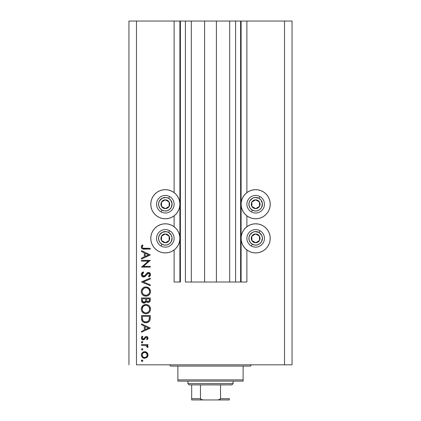 <?xml version="1.0" encoding="UTF-8"?>
<svg xmlns="http://www.w3.org/2000/svg" width="421" height="421" viewBox="0 0 421 421"><rect width="100%" height="100%" fill="white"/><g stroke="black" fill="none" stroke-linecap="round" stroke-linejoin="round"><path stroke-width="0.63" d="M240.612 282.012L235.592 282.012L240.612 282.012L240.612 21.05L235.592 21.05L235.592 282.012L229.698 282.012L235.592 282.012L235.592 21.05L229.698 21.05L229.698 282.012L216.399 282.012L229.698 282.012L229.698 21.05L204.601 21.05L216.399 21.05L216.399 282.012L191.302 282.012L204.601 282.012L204.601 21.05L191.302 21.05L191.302 282.012L185.408 282.012L191.302 282.012L191.302 21.05L185.408 21.05L185.408 282.012L185.408 21.05L180.388 21.05L180.388 282.012L174.115 282.012L174.115 249.958L174.115 282.012L179.888 282.012L179.888 21.05L174.115 21.05L174.115 192.623L174.115 21.05L136.478 21.05L136.478 364.823L284.522 364.823L284.522 21.05L241.112 21.05L241.112 282.012L240.612 282.012L240.612 21.05L216.399 21.05L216.399 282.012L204.601 282.012L204.601 21.05L180.388 21.05L180.388 282.012L179.888 282.012L179.888 21.05L180.388 21.05L128.947 21.05L128.947 364.823L128.947 21.05L136.478 21.05L136.478 364.823L292.053 364.823L284.522 364.823L284.522 21.05L246.885 21.05L246.885 192.623L246.885 21.05L241.112 21.05L241.112 282.012L246.885 282.012L246.885 249.958L246.885 282.012L240.649 282.012M174.115 226.745L174.115 215.831L174.115 226.745M246.885 226.745L246.885 215.831L246.885 226.745M258.505 218.499L255.668 218.783A14.556 14.556 0 0 1 241.112 204.227A14.556 14.556 0 0 1 255.668 189.671L258.505 189.955L261.236 190.781L263.751 192.123L265.956 193.934L267.767 196.139L269.114 198.659L269.94 201.385L270.219 204.227L269.94 207.064L269.114 209.795L267.767 212.31L265.956 214.515L263.751 216.326L261.236 217.673L258.505 218.499L255.668 218.783L252.826 218.499L250.095 217.673L247.58 216.326L245.375 214.515L243.564 212.31L242.222 209.795L241.391 207.064L241.112 204.227L241.391 201.385L242.222 198.659L243.564 196.139L245.375 193.934L247.58 192.123L250.095 190.781L252.826 189.955L255.668 189.671A14.556 14.556 0 0 1 270.219 204.227A14.556 14.556 0 0 1 255.668 218.783L252.826 218.499M258.505 252.626L255.668 252.905A14.556 14.556 0 0 1 241.112 238.354A14.556 14.556 0 0 1 255.668 223.798A14.556 14.556 0 0 1 270.219 238.354A14.556 14.556 0 0 1 255.668 252.905L252.826 252.626L250.095 251.8L247.58 250.453L245.375 248.643L243.564 246.438L242.222 243.922L241.391 241.191L241.112 238.354L241.391 235.513L242.222 232.781L243.564 230.266L245.375 228.061L247.58 226.251L250.095 224.909L252.826 224.077L255.668 223.798L258.505 224.077L261.236 224.909L263.751 226.251L265.956 228.061L267.767 230.266L269.114 232.781L269.94 235.513L270.219 238.354L269.94 241.191L269.114 243.922L267.767 246.438L265.956 248.643L263.751 250.453L261.236 251.8L258.505 252.626L255.668 252.905L252.826 252.626M168.174 218.499L165.332 218.783A14.556 14.556 0 0 1 150.781 204.227A14.556 14.556 0 0 1 165.332 189.671L168.174 189.955L170.905 190.781L173.42 192.123L175.625 193.934L177.436 196.139L178.778 198.659L179.609 201.385L179.888 204.227L179.609 207.064L178.778 209.795L177.436 212.31L175.625 214.515L173.42 216.326L170.905 217.673L168.174 218.499L165.332 218.783L162.495 218.499L159.764 217.673L157.249 216.326L155.044 214.515L153.233 212.31L151.886 209.795L151.06 207.064L150.781 204.227L151.06 201.385L151.886 198.659L153.233 196.139L155.044 193.934L157.249 192.123L159.764 190.781L162.495 189.955L165.332 189.671A14.556 14.556 0 0 1 179.888 204.227A14.556 14.556 0 0 1 165.332 218.783L162.495 218.499M168.174 252.626L165.332 252.905A14.556 14.556 0 0 1 150.781 238.354A14.556 14.556 0 0 1 165.332 223.798A14.556 14.556 0 0 1 179.888 238.354A14.556 14.556 0 0 1 165.332 252.905L162.495 252.626L159.764 251.8L157.249 250.453L155.044 248.643L153.233 246.438L151.886 243.922L151.06 241.191L150.781 238.354L151.06 235.513L151.886 232.781L153.233 230.266L155.044 228.061L157.249 226.251L159.764 224.909L162.495 224.077L165.332 223.798L168.174 224.077L170.905 224.909L173.42 226.251L175.625 228.061L177.436 230.266L178.778 232.781L179.609 235.513L179.888 238.354L179.609 241.191L178.778 243.922L177.436 246.438L175.625 248.643L173.42 250.453L170.905 251.8L168.174 252.626L165.332 252.905L162.495 252.626M141.493 261.152L148.392 261.152L141.493 261.152L141.493 260.362L150.276 260.362L143.366 266.33L150.276 266.33L150.276 267.119L141.493 267.119L148.392 261.152L141.493 267.119L150.276 267.119L150.276 266.33L143.366 266.33L150.276 260.362L141.493 260.362L141.493 261.152L141.493 260.362L150.276 260.531M143.645 277.029L141.945 276.265L141.277 274.76L141.824 272.908L143.187 271.85L143.635 272.592L142.635 273.366L142.172 274.518L142.561 275.697L143.282 276.187L144.64 275.829L146.94 273.061L147.913 272.482L149.623 272.776L150.492 274.366L150.255 275.623L149.018 276.913L148.476 276.202L149.518 275.013L149.539 274.018L148.95 273.303L148.166 273.245L145.292 276.339L143.645 277.029L148.492 273.197L149.602 274.487L148.476 276.202L149.018 276.913L150.502 274.576C150.418 273.271 149.739 272.55 148.455 272.413L147.118 272.903L144.519 275.923L143.661 276.239L142.172 274.518L143.635 272.592L143.187 271.85L141.272 274.518C141.382 276.013 142.172 276.85 143.645 277.029L143.645 277.029M150.276 284.854L150.276 285.696L141.493 281.981L150.276 278.155L150.276 278.997L143.356 281.928L150.276 284.854L150.276 285.696L141.493 281.981L150.276 285.696L150.276 284.854L143.356 281.928L150.276 278.997L150.276 278.155L141.493 281.87L150.276 278.155L150.276 278.997M141.272 291.569L141.593 289.795L142.593 288.296L144.077 287.275L145.845 286.938L147.618 287.269L149.134 288.243L150.15 289.732L150.502 291.495L150.181 293.29L149.187 294.811L147.682 295.837L145.892 296.168L144.114 295.837L142.614 294.832L141.603 293.342L141.272 291.569C141.53 294.384 143.066 295.921 145.892 296.168C148.739 295.91 150.276 294.353 150.502 291.495C150.218 288.695 148.666 287.175 145.845 286.938C143.035 287.206 141.509 288.748 141.272 291.569M145.845 304.499C143.035 304.772 141.509 306.314 141.272 309.13L141.593 307.356L142.593 305.862L144.077 304.841L145.845 304.499L147.618 304.836L149.134 305.809L150.15 307.298L150.502 309.061L150.181 310.856L149.187 312.377L147.682 313.398L145.892 313.734L144.114 313.403L142.614 312.398L141.603 310.903L141.272 309.13C141.53 311.95 143.066 313.482 145.892 313.734C148.739 313.477 150.276 311.919 150.502 309.061C150.218 306.256 148.666 304.741 145.845 304.499L146.076 304.504M141.493 324.728L141.493 323.87L150.276 328.033L141.493 332.201L141.493 331.343L144.308 330.043L144.308 326.065L141.493 324.728L141.493 323.87L141.493 324.728L144.308 326.065L144.308 330.043L141.493 331.343L141.493 332.201L150.276 328.148L141.493 332.201L141.493 331.343M142.114 360.013L141.382 360.744L141.835 360.066L142.635 360.223L142.793 361.023L142.114 361.476L141.382 360.744L142.114 361.476L142.845 360.744L142.266 360.023M144.687 351.677L146.961 352.556L147.766 353.661L148.024 355.003L147.766 356.34L146.966 357.445L144.687 358.324L142.335 357.355L141.609 356.282L141.382 355.003L141.609 353.724L142.33 352.645L144.687 351.677C142.651 351.867 141.551 352.977 141.382 355.003C141.551 357.029 142.656 358.134 144.687 358.324L146.966 357.445L148.024 355.003L146.961 352.556L144.361 351.693M141.382 349.372L142.114 348.641L142.845 349.372L142.114 350.104L141.382 349.372L142.114 350.104L142.845 349.372L142.114 348.641L141.382 349.372M141.493 345.373L141.493 344.583L141.493 345.373L141.493 344.583L147.913 344.583L147.913 345.373L146.966 345.373L147.939 346.457L147.808 347.625L147.124 347.193L146.95 346.109L146.098 345.588L141.493 345.373L145.855 345.515L147.808 347.625L148.024 346.941L146.966 345.373L147.913 345.373L147.913 344.583L141.493 344.583L147.913 344.583L147.913 345.373M141.382 342.278L142.114 341.547L142.845 342.278L142.114 343.01L141.382 342.278L142.114 343.01L142.845 342.278L142.114 341.547L141.382 342.278M146.34 336.479L147.318 336.753L147.997 337.774L147.95 338.579L147.113 339.742L146.561 339.21L147.224 337.937L146.54 337.284L145.734 337.531L143.756 339.784L142.193 339.547L141.414 338.342L141.609 336.958L142.251 336.142L142.845 336.663L142.224 337.568L142.24 338.352L143.098 339.063L143.924 338.747L145.213 336.879L146.34 336.479L145.356 336.774L143.814 338.852L143.203 339.068L142.172 337.937L142.845 336.663L142.251 336.142L141.382 337.974C141.472 339.126 142.093 339.752 143.235 339.858L144.229 339.558L145.792 337.484L146.371 337.268L147.239 338.1L146.561 339.21L147.113 339.742L148.024 338.1C147.929 337.084 147.371 336.542 146.34 336.479L146.213 336.484M142.277 321.212L141.493 318.255C141.519 321.081 142.951 322.575 145.777 322.744L143.251 322.07L142.019 320.828L141.535 319.139L141.493 315.534L150.276 315.534L150.223 318.718L149.687 320.697L148.313 322.102L145.777 322.744C147.766 322.76 149.16 321.876 149.96 320.097L150.276 315.534L141.493 315.534L141.493 318.255L141.493 315.534L150.276 315.534L150.276 317.308M141.503 300.61L141.493 297.968L141.493 300.347L141.493 297.968L150.276 297.968L150.071 301.168L148.602 302.42L147.282 302.336L146.234 301.457L145.082 302.894L143.466 303.099L142.14 302.299L141.493 300.347C141.535 302.015 142.366 302.946 143.987 303.152L146.234 301.457L148.103 302.473C149.65 302.246 150.376 301.315 150.276 299.684L150.276 297.968L141.493 297.968L150.276 297.968L150.276 299.684M141.493 251.542L141.493 250.679L150.276 254.847L141.493 259.015L141.493 258.157L144.308 256.857L144.308 252.874L141.493 251.542L141.493 250.679L141.493 251.542L144.308 252.874L144.308 256.857L141.493 258.157L141.493 259.015L150.276 254.958L141.493 259.015L141.493 258.157M142.366 246.38L142.23 247.459L142.987 248.195L150.276 248.316L150.276 249.106L142.256 248.816L141.509 248.085L141.272 247.059L142.282 244.938L142.961 245.401L142.172 247.101L142.961 245.401L142.282 244.938L141.272 247.059C141.561 248.664 142.587 249.343 144.345 249.106L150.276 249.106L150.276 248.316L144.435 248.316C143.245 248.527 142.493 248.122 142.172 247.101L142.224 247.448M292.053 21.05L292.053 364.823L292.053 21.05L284.522 21.05L292.053 21.05M159.764 251.8L157.249 250.453M153.233 246.438L151.886 243.922M151.06 241.191L150.781 238.354L151.06 235.513M159.764 217.673L157.249 216.326M153.233 212.31L151.886 209.795M151.06 207.064L150.781 204.227L151.06 201.385M269.94 235.513L270.219 238.354L269.94 241.191M269.114 243.922L267.767 246.438M263.751 250.453L261.236 251.8M269.94 201.385L270.219 204.227L269.94 207.064M269.114 209.795L267.767 212.31M263.751 216.326L261.236 217.673M142.845 360.744L142.114 361.476M141.598 361.26L141.398 360.902M141.398 360.592L141.603 360.218M147.424 353.066L148.013 355.345M147.766 356.34L147.208 357.203M144.687 358.324L144.361 358.308M142.84 357.766L142.414 357.429M141.914 356.855L141.745 356.576M141.735 356.555L141.614 356.287M141.503 355.95L141.435 355.65M141.435 354.361L142.33 352.645L143.414 351.924M145.308 351.73L145.908 351.898M145.924 351.903L146.661 352.314M146.466 352.177L146.961 352.556M143.719 352.651L142.882 353.208M146.297 353.04L144.929 352.477L143.714 352.656M146.503 356.771L147.239 354.998C147.082 356.545 146.229 357.392 144.682 357.534L146.471 356.803M145.655 357.35L146.297 356.961M143.693 357.34L144.682 357.534C143.135 357.392 142.298 356.545 142.172 354.998L142.798 356.703M142.577 356.413L142.893 356.803M142.577 353.587L142.172 354.998C142.298 353.456 143.135 352.609 144.682 352.466C146.229 352.609 147.082 353.456 147.239 354.998L146.482 353.208M142.266 348.651L142.624 348.846M142.64 348.856L142.83 349.219M142.845 349.372L142.114 350.104M147.203 346.541L147.124 347.193L147.239 346.788L147.124 347.193L147.808 347.625L148.008 347.12M146.561 345.794L145.587 345.462M145.313 345.43L145.035 345.409M142.266 341.557L142.624 341.752M142.845 342.278L142.114 343.01M141.398 342.436L141.561 342.757M141.398 342.126L141.593 341.763M147.566 339.263L147.113 339.742L146.561 339.21L146.813 338.979M146.54 337.284L145.687 337.579M146.371 337.268L145.792 337.484M145.129 338.4L145.292 338.121M144.94 338.726L144.74 339.031M144.229 339.558L143.498 339.836M142.866 339.826L142.524 339.726M142.187 339.542L141.914 339.315M141.903 339.3L141.603 338.894M141.53 338.747L141.414 338.342M142.251 336.142L142.845 336.663L142.593 336.921M142.366 337.232L142.224 337.568M142.182 337.747L142.23 338.321M142.482 338.737L142.793 338.973M144.477 337.879L143.203 339.068L143.919 338.752M146.982 336.584L147.534 336.932M147.65 337.047L147.903 337.458M147.997 337.774L148.024 338.1M150.276 328.033L141.493 323.87L150.276 328.033M148.566 328.08L145.208 329.627L145.208 326.491L148.566 328.08L145.208 326.491L145.208 329.627L148.566 328.08M150.265 318.071L150.165 319.223M150.134 319.413L150.013 319.928M149.96 320.097L149.839 320.402M149.687 320.707L149.366 321.186M148.687 321.844L148.313 322.102M148.308 322.102L147.729 322.391M147.355 322.523L147.718 322.397M146.755 322.665L146.44 322.707M145.34 322.728L144.892 322.675M143.635 322.281L142.887 321.812M142.645 321.607L142.019 320.828M149.376 316.939L149.129 319.639L149.376 316.939M149.039 319.902L149.129 319.639C148.555 321.176 147.439 321.944 145.777 321.954L147.455 321.607M148.292 321.039L147.382 321.639L148.65 320.628M142.493 319.223L142.398 317.334L142.493 319.223L143.082 320.749L143.829 321.439L145.777 321.954C144.235 321.96 143.182 321.255 142.619 319.844L142.798 320.286M142.398 316.324L149.376 316.324L142.398 316.324L142.398 317.334L142.398 316.324M146.403 321.912L146.866 321.823M149.023 319.939L149.176 319.476M143.077 320.744L143.393 321.097M144.24 321.655L144.982 321.886M142.43 318.597L142.477 319.086M147.613 304.836L147.129 304.672M148.034 305.025L148.424 305.251M148.845 305.551L149.129 305.804M149.192 305.867L149.434 306.135M149.45 306.151L149.702 306.477M149.897 306.788L150.481 309.519M149.987 311.293L149.202 312.356M149.187 312.377L147.329 313.529M144.55 313.55L144.15 313.419M144.093 313.392L143.729 313.224M143.293 312.961L141.83 311.372M142.14 311.85L141.851 311.408M141.345 308.23L141.44 307.819M141.488 307.667L145.392 304.52M150.15 307.298L149.918 306.83M142.951 312.703L143.314 312.977M142.782 311.261L144.713 312.766M142.851 306.877L142.172 309.098C142.351 306.798 143.577 305.53 145.85 305.288C148.145 305.514 149.397 306.788 149.602 309.098L149.602 309.098C149.418 311.424 148.181 312.703 145.892 312.945C143.582 312.719 142.34 311.435 142.172 309.098L142.482 310.677M148.287 306.188L146.966 305.451M149.187 310.866L149.587 309.472L149.434 307.967M143.782 312.303L145.15 312.877L146.629 312.877L148.276 312.072L148.992 311.214M146.961 312.798L148.281 312.066M148.502 311.85L148.781 311.524M149.418 310.288L149.534 309.84M146.624 305.362L145.119 305.357L143.766 305.941L144.414 305.572M145.098 305.362L144.45 305.557M142.43 307.656L142.251 308.261M149.534 308.361L149.192 307.372M149.318 307.651L148.823 306.767M148.976 306.993L148.497 306.388M150.071 301.173L149.834 301.615M149.076 302.252L148.608 302.42M147.255 302.325L146.582 301.899M146.566 301.883L146.234 301.457M146.087 301.815L145.913 302.136M144.729 303.041L144.371 303.12M143.461 303.099L143.024 302.962M142.972 302.936L142.645 302.752M142.966 302.936L142.287 302.462M142.282 302.452L141.961 302.067M141.835 301.862L141.64 301.383M145.645 300.105L145.661 299.284M143.203 302.12L142.656 301.51L143.577 302.299L144.698 302.183M142.466 300.915L142.656 301.51M146.587 299.973L147.024 301.199L148.087 301.689C146.913 301.394 146.403 300.594 146.561 299.289L146.561 298.757L149.376 298.757L149.376 299.831C149.471 300.878 149.039 301.499 148.087 301.689L148.566 301.599M148.403 301.652L149.26 300.778L149.376 298.757L146.561 298.757L146.634 300.315M145.361 301.468L145.555 300.926L143.987 302.362C142.772 302.057 142.24 301.231 142.398 299.884L142.398 298.757L145.661 298.757L142.398 298.757L142.398 299.884M145.213 301.715L145.592 300.72M142.44 300.731L143.987 302.362L144.55 302.252M149.26 300.778L149.376 299.831M146.561 299.289L146.582 299.889M146.076 286.943L146.75 287.017M146.924 287.054L150.418 290.595M150.429 292.411L150.281 293M149.987 293.721L149.776 294.079M149.744 294.126L149.208 294.789M147.65 295.847L147.313 295.968M144.55 295.989L144.15 295.852M144.098 295.831L143.74 295.663M143.303 295.405L142.951 295.137M142.619 294.837L141.83 293.805M142.14 294.29L141.84 293.826M141.345 290.664L141.403 290.395M141.44 290.264L141.582 289.822M141.919 289.148L142.593 288.296M142.603 288.285L143.272 287.717M143.84 287.385L144.387 287.159M150.302 290.158L150.15 289.732M149.439 288.574L149.134 288.243M147.682 295.837L149.187 294.811M143.545 294.563L142.582 293.337L143.529 294.547L144.713 295.2M142.235 290.79L142.172 291.537C142.351 289.238 143.577 287.964 145.85 287.722C148.145 287.953 149.397 289.222 149.602 291.537L149.602 291.537C149.418 293.858 148.181 295.137 145.892 295.379C143.582 295.153 142.34 293.869 142.172 291.537L142.256 292.385M142.851 289.316L143.772 288.369L142.251 290.695M147.292 288.001L145.482 287.743L143.766 288.374M148.303 288.638L147.303 288.006M149.187 293.3L149.587 291.906L149.434 290.401M143.777 294.737L146.261 295.363L148.276 294.505M146.961 295.232L148.992 293.653M148.502 294.284L148.781 293.958M149.418 292.721L149.534 292.274M142.235 292.279L142.482 293.111M142.782 293.695L143.529 294.547M145.098 287.796L144.45 287.99M149.534 290.795L149.192 289.806M149.318 290.085L148.823 289.201M141.524 273.376L141.998 272.708M143.187 271.85L143.635 272.592L143.114 272.929M142.893 273.108L142.293 273.908M142.182 274.36L142.193 274.834M142.393 275.434L142.561 275.697M142.63 275.776L142.935 276.029M143.293 276.187L143.887 276.218M143.661 276.239L145.277 275.181L144.324 276.05L142.972 276.05M145.608 274.766L145.924 274.339M148.866 272.45L149.881 272.992M149.934 273.045L150.181 273.387M150.476 274.945L150.26 275.613M150.071 275.929L149.771 276.281M149.581 276.465L149.302 276.697M149.018 276.913L148.687 276.039M149.26 275.476L149.518 275.013M149.581 274.755L149.534 274.018M149.229 273.503L148.95 273.303M148.608 273.208L147.934 273.324M147.592 273.55L146.908 274.36M146.213 275.323L145.566 276.081M144.535 276.829L144.103 276.976M142.877 276.897L141.945 276.265M142.251 276.544L141.961 276.281M147.86 273.366L148.166 273.245M150.276 266.33L150.276 267.119L141.493 266.94M150.276 254.847L141.493 250.679L150.276 254.847M148.566 254.894L145.208 256.442L145.208 253.305L148.566 254.894L145.208 253.305L145.208 256.442L148.566 254.894M150.276 248.316L150.276 249.106L144.345 249.106M142.256 248.816L141.624 248.269M141.509 248.085L141.324 247.585L141.509 248.085M141.288 246.748L141.893 245.396M142.082 245.164L142.282 244.938L142.961 245.401L142.598 245.953M142.545 246.043L142.366 246.374M142.245 246.664L142.172 247.101M142.23 247.459L142.393 247.769M142.298 247.627L142.635 248.016M142.672 248.037L143.345 248.264M143.708 248.295L144.429 248.316M142.214 354.508L142.214 355.492M142.887 356.798L143.714 357.345M144.187 357.487L144.929 357.524M147.045 355.977L147.192 354.503M144.682 352.466L144.187 352.514M142.398 317.334L142.403 317.966M145.266 321.928L146.05 321.944M149.266 318.976L149.334 318.297M149.366 317.618L149.376 317.281M142.435 310.561L142.766 311.23M145.519 312.929L146.261 312.929M149.602 309.098L149.587 308.73M147.955 305.925L147.634 305.73M146.95 305.446L146.592 305.357M146.224 305.304L145.119 305.357M142.235 308.367L142.172 309.098M142.435 292.995L142.766 293.663M145.519 295.363L146.261 295.363M149.602 291.537L149.587 291.164M148.976 289.427L148.518 288.843M147.955 288.359L147.634 288.169M146.224 287.738L145.119 287.79M144.414 288.006L143.772 288.369M142.43 290.09L142.172 291.537M164.432 208.079L165.39 208.616A4.389 4.389 0 0 1 163.185 208.058L163.474 207.542L164.432 208.079L163.474 207.542L163.185 208.058L164.253 208.484L166.527 208.453L167.579 208L169.163 206.374L169.726 204.169L169.558 203.038L168.4 201.08L167.479 200.396L166.416 199.97L164.143 200.001L163.09 200.454L161.501 202.08L161.075 203.143L161.106 205.416L162.269 207.374L163.185 208.058A4.389 4.389 0 0 1 165.274 199.838A4.389 4.389 0 0 1 169.163 206.374L169.105 201.98L166.242 200.375L165.274 199.838L161.501 202.08L161.559 206.469L163.474 207.542L161.559 206.469L161.501 202.08L165.274 199.838L166.242 200.375L169.105 201.98L169.163 206.374A4.389 4.389 0 0 1 165.39 208.616L169.163 206.374L165.39 208.616L164.432 208.079M168.642 198.317A6.773 6.773 0 0 1 171.242 207.537A6.773 6.773 0 0 1 162.022 210.137L161.043 211.889A8.783 8.783 0 0 0 172.994 208.521A8.783 8.783 0 0 0 169.626 196.565L168.642 198.317L170.652 200.033L172.089 203.696L171.242 207.537L169.526 209.547L167.169 210.747L164.537 210.953L162.022 210.137L160.012 208.421L158.812 206.064L158.606 203.427L159.422 200.917L162.259 198.191L166.132 197.496L168.642 198.317L169.626 196.565A8.783 8.783 0 0 1 172.994 208.521A8.783 8.783 0 0 1 161.043 211.889A8.783 8.783 0 0 1 157.67 199.933A8.783 8.783 0 0 1 169.626 196.565A8.783 8.783 0 0 0 157.67 199.933A8.783 8.783 0 0 0 161.043 211.889L162.022 210.137A6.773 6.773 0 0 1 159.422 200.917A6.773 6.773 0 0 1 168.642 198.317M254.768 208.079L255.726 208.616A4.389 4.389 0 0 1 253.521 208.058L253.81 207.542L254.768 208.079L253.81 207.542L253.521 208.058L254.584 208.484L256.857 208.453L257.91 208L259.499 206.374L259.925 205.306L259.894 203.038L259.441 201.98L257.815 200.396L256.747 199.97L254.473 200.001L253.421 200.454L251.837 202.08L251.274 204.285L251.442 205.416L252.6 207.374L253.521 208.058A4.389 4.389 0 0 1 255.61 199.838A4.389 4.389 0 0 1 259.499 206.374L259.441 201.98L255.61 199.838L251.837 202.08L251.895 206.469L253.81 207.542L251.895 206.469L251.837 202.08L255.61 199.838L259.441 201.98L259.499 206.374A4.389 4.389 0 0 1 255.726 208.616L259.499 206.374L255.726 208.616L254.768 208.079M258.978 198.317A6.773 6.773 0 0 1 261.578 207.537A6.773 6.773 0 0 1 252.358 210.137L251.374 211.889A8.783 8.783 0 0 0 263.33 208.521A8.783 8.783 0 0 0 259.957 196.565L258.978 198.317L260.988 200.033L262.42 203.696L261.578 207.537L259.862 209.547L257.505 210.747L254.868 210.953L252.358 210.137L250.348 208.421L249.148 206.064L248.937 203.427L249.758 200.917L252.589 198.191L255.137 197.47L258.978 198.317L259.957 196.565A8.783 8.783 0 0 1 263.33 208.521A8.783 8.783 0 0 1 251.374 211.889A8.783 8.783 0 0 1 248.006 199.933A8.783 8.783 0 0 1 259.957 196.565A8.783 8.783 0 0 0 248.006 199.933A8.783 8.783 0 0 0 251.374 211.889L252.358 210.137A6.773 6.773 0 0 1 249.758 200.917A6.773 6.773 0 0 1 258.978 198.317M254.768 242.207L255.726 242.743A4.389 4.389 0 0 1 253.521 242.186L253.81 241.67L254.768 242.207L253.81 241.67L253.521 242.186L254.584 242.607L256.857 242.58L257.91 242.128L259.499 240.502L259.925 239.433L259.894 237.16L259.441 236.107L257.815 234.523L255.61 233.96L254.473 234.129L252.521 235.286L251.837 236.207L251.274 238.412L251.442 239.544L252.6 241.496L253.521 242.186A4.389 4.389 0 0 1 255.61 233.96A4.389 4.389 0 0 1 259.499 240.502L259.441 236.107L255.61 233.96L251.837 236.207L251.895 240.596L253.81 241.67L251.895 240.596L251.837 236.207L255.61 233.96L259.441 236.107L259.499 240.502A4.389 4.389 0 0 1 255.726 242.743L259.499 240.502L255.726 242.743L254.768 242.207M258.978 232.445A6.773 6.773 0 0 1 261.578 241.665A6.773 6.773 0 0 1 252.358 244.264L251.374 246.017A8.783 8.783 0 0 0 263.33 242.643A8.783 8.783 0 0 0 259.957 230.692L258.978 232.445L261.704 235.276L262.42 237.823L261.578 241.665L259.862 243.675L257.505 244.875L254.868 245.08L252.358 244.264L250.348 242.549L249.148 240.191L248.937 237.555L249.758 235.039L252.589 232.318L255.137 231.597L258.978 232.445L259.957 230.692A8.783 8.783 0 0 1 263.33 242.643A8.783 8.783 0 0 1 251.374 246.017A8.783 8.783 0 0 1 248.006 234.06A8.783 8.783 0 0 1 259.957 230.692A8.783 8.783 0 0 0 248.006 234.06A8.783 8.783 0 0 0 251.374 246.017L252.358 244.264A6.773 6.773 0 0 1 249.758 235.039A6.773 6.773 0 0 1 258.978 232.445M164.432 242.207L165.39 242.743A4.389 4.389 0 0 1 163.185 242.186L163.474 241.67L164.432 242.207L163.474 241.67L163.185 242.186L164.253 242.607L166.527 242.58L167.579 242.128L169.163 240.502L169.726 238.297L169.558 237.16L168.4 235.207L167.479 234.523L165.274 233.96L164.143 234.129L162.19 235.286L161.501 236.207L161.075 237.27L161.106 239.544L161.559 240.596L163.185 242.186A4.389 4.389 0 0 1 165.274 233.96A4.389 4.389 0 0 1 169.163 240.502L169.105 236.107L166.242 234.502L165.274 233.96L161.501 236.207L161.559 240.596L163.474 241.67L161.559 240.596L161.501 236.207L165.274 233.96L166.242 234.502L169.105 236.107L169.163 240.502A4.389 4.389 0 0 1 165.39 242.743L169.163 240.502L165.39 242.743L164.432 242.207M168.642 232.445A6.773 6.773 0 0 1 171.242 241.665A6.773 6.773 0 0 1 162.022 244.264L161.043 246.017A8.783 8.783 0 0 0 172.994 242.643A8.783 8.783 0 0 0 169.626 230.692L168.642 232.445L171.368 235.276L172.089 237.823L171.242 241.665L169.526 243.675L167.169 244.875L164.537 245.08L162.022 244.264L160.012 242.549L158.812 240.191L158.606 237.555L159.422 235.039L162.259 232.318L166.132 231.624L168.642 232.445L169.626 230.692A8.783 8.783 0 0 1 172.994 242.643A8.783 8.783 0 0 1 161.043 246.017A8.783 8.783 0 0 1 157.67 234.06A8.783 8.783 0 0 1 169.626 230.692A8.783 8.783 0 0 0 157.67 234.06A8.783 8.783 0 0 0 161.043 246.017L162.022 244.264A6.773 6.773 0 0 1 159.422 235.039A6.773 6.773 0 0 1 168.642 232.445M169.095 364.823A1.252 1.252 0 0 1 170.352 366.075A1.252 1.252 0 0 0 169.095 364.823M250.648 366.075A1.252 1.252 0 0 1 251.905 364.823A1.252 1.252 0 0 0 250.648 366.075L177.878 366.075L177.878 379.874L243.122 379.874L243.122 366.075L170.352 366.075L177.878 366.075L177.878 381.131L243.122 381.131L177.878 381.131L177.878 379.874L243.122 379.874L243.122 366.075L250.648 366.075M243.122 381.131L243.122 379.874L243.122 381.131M191.681 399.108L191.681 384.894L191.681 398.698L200.464 398.698L201.759 399.75L203.517 399.95L229.319 399.95L217.483 399.95L219.241 399.75L220.536 398.698L229.319 398.698L229.319 399.95L229.319 398.698L220.536 398.698L220.536 384.894L231.829 384.894L233.081 383.642L187.919 383.642L189.171 384.894L220.536 384.894L189.171 384.894L187.919 383.642L233.081 383.642L233.081 381.131L233.081 383.642L231.829 384.894L220.536 384.894L220.536 398.698L220.057 399.408L217.483 399.95L203.517 399.95L200.943 399.408L200.464 398.698L200.464 384.894L200.464 398.698L191.681 398.698L191.681 399.95L203.517 399.95L191.681 399.95M187.919 381.131L187.919 383.642L187.919 381.131M229.319 398.698L229.319 399.908"/></g></svg>
